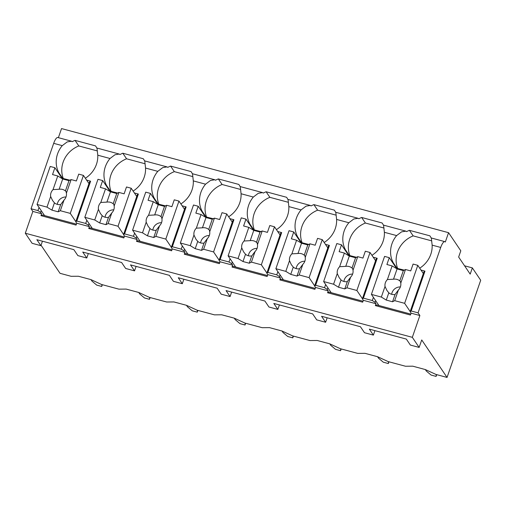 <?xml version="1.0" encoding="UTF-8"?>
<svg xmlns="http://www.w3.org/2000/svg" width="506" height="506" viewBox="0 0 506 506"><rect width="100%" height="100%" fill="white"/><g stroke="black" fill="none" stroke-linecap="round" stroke-linejoin="round"><path stroke-width="0.76" d="M53.687 143.337L62.257 145.646L67.197 141.914L71.504 141.206L57.785 137.512A8.804 2.517 105.1 0 0 53.687 143.337L31.043 208.744L32.852 211.419L25.3 233.222L32.118 243.31L40.891 245.676L36.856 239.699L73.844 249.648L77.88 255.619L86.779 258.016L82.744 252.045L121.611 262.5L125.646 268.471L134.545 270.862L130.51 264.891L169.377 275.346L173.413 281.317L182.312 283.714L178.276 277.743L217.144 288.199L221.179 294.169L230.078 296.56L226.043 290.589L264.91 301.045L268.945 307.015L277.845 309.413L273.809 303.442L312.676 313.897L316.712 319.868L325.611 322.259L321.576 316.288L360.443 326.743L364.478 332.714L373.377 335.111L369.348 329.14L406.331 339.083L410.366 345.06L419.139 347.42L421.732 339.943L447.051 377.425L480.7 280.254L472.351 267.895L470.194 274.125L458.645 257.035L460.802 250.805L448.563 232.684L61.536 128.575L58.386 137.676M41.049 245.227L60.031 273.316L71.125 276.301L78.417 276.244L90.954 279.616L101.586 284.498L118.891 289.154L126.184 289.09L138.72 292.462L149.359 297.345L166.657 302L173.95 301.943L186.486 305.314L197.125 310.197L214.424 314.846L221.717 314.789L234.253 318.16L244.891 323.043L262.19 327.698L269.483 327.635L282.019 331.013L292.658 335.895L309.957 340.544L317.249 340.487L329.792 343.859L340.424 348.742L357.723 353.397L365.016 353.333L377.558 356.711L388.191 361.594L405.489 366.243L412.782 366.186L425.325 369.557L435.957 374.44L447.051 377.425M464.578 265.808L472.351 267.895M40.891 245.676L42.441 241.204M373.377 335.111L374.927 330.639M325.611 322.259L327.161 317.793M277.845 309.413L279.394 304.941M230.078 296.56L231.628 292.095M182.312 283.714L183.861 279.242M134.545 270.862L136.095 266.396M86.779 258.016L88.329 253.544M25.3 233.222L412.32 337.331L419.139 347.42M86.621 180.117L90.606 181.186L76.804 221.052L75.755 221.78L76.729 223.222L76.083 225.094L40.98 215.651L41.625 213.779L32.852 211.419M76.729 223.222L89.391 226.631L88.746 228.497L90.226 227.864L124.179 236.998M134.387 192.963L138.372 194.038L124.571 233.898L123.521 234.632L124.495 236.074L123.85 237.94L88.746 228.497M124.495 236.074L137.158 239.477L136.512 241.349L137.993 240.717L171.945 249.844M182.154 205.815L186.138 206.884L172.337 246.751L171.287 247.478L172.261 248.92L171.616 250.793L136.512 241.349M172.261 248.92L184.924 252.33L184.279 254.195L185.759 253.563L219.712 262.696M229.92 218.662L233.905 219.737L220.104 259.597L219.054 260.331L220.028 261.773L219.383 263.639L184.279 254.195M220.028 261.773L232.69 265.176L232.045 267.048L233.525 266.415L267.478 275.542M277.686 231.508L281.671 232.583L267.87 272.449L266.82 273.177L267.794 274.619L267.149 276.491L232.045 267.048M267.794 274.619L280.457 278.028L279.812 279.894L281.292 279.261L315.244 288.395M325.453 244.36L329.438 245.429L315.636 285.295L314.587 286.029L315.561 287.471L314.915 289.337L279.812 279.894M315.561 287.471L328.223 290.874L327.578 292.746L329.058 292.107L363.011 301.241M373.219 257.206L377.204 258.281L363.403 298.148L362.353 298.875L363.327 300.317L362.682 302.183L327.578 292.746M363.327 300.317L375.99 303.726L375.344 305.592L376.825 304.96L410.777 314.093M410.126 311.728L423.927 271.861L424.97 271.127L411.169 310.994L410.126 311.728L411.1 313.163L410.448 315.036L375.344 305.592M411.1 313.163L419.872 315.529L412.32 337.331M76.412 224.145L42.46 215.018L40.98 215.651M41.233 210.654L40.651 212.337L41.625 213.779M411.169 310.994L418.064 312.847L419.872 315.529M363.403 298.148L372.302 300.539L373.409 297.345M375.99 303.726L375.016 302.284L372.302 300.539M315.636 285.295L324.536 287.693L325.643 284.498M328.223 290.874L327.249 289.432L324.536 287.693M267.87 272.449L276.769 274.84L277.876 271.652M280.457 278.028L279.483 276.586L276.769 274.84M220.104 259.597L229.003 261.994L230.11 258.8M232.69 265.176L231.716 263.734L229.003 261.994M172.337 246.751L181.237 249.142L182.343 245.954M184.924 252.33L183.95 250.887L181.237 249.142M124.571 233.898L133.47 236.296L134.577 233.102M137.158 239.477L136.184 238.035L133.47 236.296M76.804 221.052L85.704 223.45L86.811 220.255M89.391 226.631L88.417 225.189L85.704 223.45M40.651 212.337L37.937 210.597L39.044 207.403M31.043 208.744L37.937 210.597M375.016 302.284L375.604 300.596M420.986 270.059L424.97 271.127M419.714 268.18A25.743 23.946 -34 0 0 432.143 245.138L440.713 247.447L418.064 312.847M371.948 255.334A25.743 23.946 -34 0 0 384.377 232.292L396.628 235.587A25.743 23.946 -34 0 0 393.168 262.576L396.938 268.155M392.466 262.386L393.168 262.576M324.182 242.482A25.743 23.946 -34 0 0 336.61 219.446L348.862 222.741A25.743 23.946 -34 0 0 345.402 249.724L349.172 255.309M344.694 249.534L345.402 249.724M276.415 229.635A25.743 23.946 -34 0 0 288.844 206.593L301.095 209.889A25.743 23.946 -34 0 0 297.636 236.878L301.405 242.456M296.927 236.688L297.636 236.878M228.649 216.783A25.743 23.946 -34 0 0 241.071 193.747L253.329 197.043A25.743 23.946 -34 0 0 249.869 224.025L253.639 229.61M249.161 223.835L249.869 224.025M180.882 203.937A25.743 23.946 -34 0 0 193.305 180.895L205.562 184.19A25.743 23.946 -34 0 0 202.096 211.179L205.872 216.758M201.394 210.989L202.096 211.179M133.116 191.085A25.743 23.946 -34 0 0 145.538 168.049L157.796 171.344A25.743 23.946 -34 0 0 154.33 198.327L158.106 203.912M153.628 198.143L154.33 198.327M85.35 178.238A25.743 23.946 -34 0 0 97.772 155.197L110.023 158.492A25.743 23.946 -34 0 0 106.564 185.481L110.34 191.059M105.862 185.291L106.564 185.481M62.257 145.646A25.743 23.946 -34 0 0 58.797 172.628L62.573 178.213M58.095 172.445L58.797 172.628M431.694 240.869L413.168 235.885A25.743 23.946 -34 0 0 397.615 268.338M431.201 237.959A25.743 23.946 -34 0 0 430.113 236.169A25.743 23.946 -34 0 0 429.879 235.828L409.411 230.325A25.743 23.946 -34 0 0 406.622 231.615L405.869 231.147L401.562 231.856L396.628 235.587M409.411 230.325L413.168 235.885M96.836 148.018A25.743 23.946 -34 0 0 95.748 146.228A25.743 23.946 -34 0 0 95.507 145.886L75.046 140.377A25.743 23.946 -34 0 0 72.257 141.674L71.504 141.206M448.563 232.684L445.324 242.026A8.804 2.517 105.1 0 0 444.806 241.621A8.804 2.517 105.1 0 0 440.713 247.447M383.434 225.113A25.743 23.946 -34 0 0 382.346 223.323A25.743 23.946 -34 0 0 382.112 222.982L361.645 217.472A25.743 23.946 -34 0 0 358.855 218.769L358.103 218.295L353.795 219.009L348.862 222.741M335.668 212.261A25.743 23.946 -34 0 0 334.58 210.471A25.743 23.946 -34 0 0 334.346 210.129L313.878 204.626A25.743 23.946 -34 0 0 311.089 205.917L310.336 205.449L306.029 206.157L301.095 209.889M287.901 199.415A25.743 23.946 -34 0 0 286.813 197.625A25.743 23.946 -34 0 0 286.579 197.283L266.112 191.774A25.743 23.946 -34 0 0 263.322 193.071L262.57 192.596L258.262 193.311L253.329 197.043M240.135 186.562A25.743 23.946 -34 0 0 239.047 184.779A25.743 23.946 -34 0 0 238.807 184.431L218.345 178.928A25.743 23.946 -34 0 0 215.556 180.218L214.803 179.75L210.496 180.459L205.562 184.19M192.369 173.716A25.743 23.946 -34 0 0 191.281 171.926A25.743 23.946 -34 0 0 191.04 171.585L170.579 166.076A25.743 23.946 -34 0 0 167.79 167.372L167.037 166.898L162.73 167.612L157.796 171.344M144.602 160.864A25.743 23.946 -34 0 0 143.514 159.08A25.743 23.946 -34 0 0 143.274 158.732L122.813 153.229A25.743 23.946 -34 0 0 120.023 154.52L119.271 154.052L114.963 154.766L110.023 158.492M97.007 148.328L97.772 155.197M95.507 145.886L95.976 146.576M431.371 238.275L432.143 245.138M383.605 225.423L384.377 232.292M335.839 212.577L336.61 219.446M288.072 199.725L288.844 206.593M240.306 186.878L241.071 193.747M192.539 174.026L193.305 180.895M144.773 161.18L145.538 168.049M429.879 235.828L430.347 236.517M436.71 374.642L436.096 376.401L436.298 374.535M436.096 376.401L431.08 375.054L426.349 371.081L425.318 369.557M388.937 361.79L388.33 363.548L388.532 361.682M388.33 363.548L383.314 362.201L378.583 358.235L377.552 356.705M341.17 348.944L340.563 350.702L340.766 348.836M340.563 350.702L335.548 349.355L330.816 345.383L329.785 343.859M293.404 336.098L292.797 337.856L292.999 335.984M292.797 337.856L287.781 336.503L283.05 332.537L282.019 331.013M245.638 323.245L245.03 325.004L245.233 323.138M245.03 325.004L240.015 323.657L235.284 319.684L234.253 318.16M197.871 310.399L197.264 312.158L197.466 310.286M197.264 312.158L192.248 310.804L187.517 306.838L186.486 305.314M150.105 297.547L149.498 299.305L149.7 297.439M149.498 299.305L144.482 297.958L139.751 293.986L138.72 292.462M102.338 284.701L101.731 286.459L101.934 284.587M101.731 286.459L96.716 285.106L91.984 281.14L90.954 279.616M382.112 222.982L382.58 223.671M362.353 298.875L376.16 259.009L377.204 258.281M327.249 289.432L327.837 287.743M361.645 217.472L365.402 223.032A25.743 23.946 -34 0 0 349.848 255.492M383.927 228.016L365.402 223.032M375.578 260.698L370.025 252.488L365.326 251.223L362.954 258.073L357.723 256.662L353.005 270.299L352.638 268.522L352.012 268.041L355.566 257.769L357.723 256.662M348.47 255.119L341.506 244.809L336.806 243.55L323.644 281.545L333.574 284.214L338.514 287.231L341.038 279.945A8.128 7.565 -34 0 0 347.306 281.633L350.626 277.168L346.939 287.806L356.869 290.482L370.025 252.488M341.506 244.809L339.134 251.665L344.365 253.07L339.64 266.7A8.128 7.565 -34 0 0 337.61 269.913A8.128 7.565 -34 0 0 337.262 273.575L333.574 284.214M350.626 277.168A8.128 7.565 -34 0 0 352.657 273.961A8.128 7.565 -34 0 0 353.005 270.299M344.365 253.07L349.298 256.087L355.566 257.769M352.012 268.041A8.128 7.565 -34 0 0 345.743 266.358L349.298 256.087M345.743 266.358L339.64 266.7M337.262 273.575L339.165 277.623L341.038 279.945M347.584 255.037L356.521 257.282M338.514 287.231L344.782 288.913L346.939 287.806M344.782 288.913L347.306 281.633M352.612 274.081A8.128 7.565 -34 0 0 344.289 279.799A8.128 7.565 -34 0 0 343.909 281.462M362.416 298.692L356.869 290.482M331.171 292.677L323.644 281.545M334.346 210.129L334.808 210.825M314.587 286.029L328.394 246.163L329.438 245.429M279.483 276.586L280.071 274.897M313.878 204.626L317.635 210.186A25.743 23.946 -34 0 0 302.082 242.64M336.161 215.17L317.635 210.186M327.812 247.851L322.259 239.635L317.559 238.37L315.187 245.22L309.957 243.816L305.238 257.446L304.871 255.675L304.245 255.195L307.8 244.923L309.957 243.816M300.703 242.266L293.739 231.963L289.04 230.698L275.878 268.692L285.808 271.368L290.748 274.378L293.271 267.098A8.128 7.565 -34 0 0 299.539 268.781L302.86 264.315L299.172 274.96L309.103 277.63L322.259 239.635M293.739 231.963L291.367 238.813L296.592 240.224L291.873 253.854A8.128 7.565 -34 0 0 289.843 257.061A8.128 7.565 -34 0 0 289.495 260.723L285.808 271.368M302.86 264.315A8.128 7.565 -34 0 0 304.89 261.109A8.128 7.565 -34 0 0 305.238 257.446M296.592 240.224L301.532 243.234L307.8 244.923M304.245 255.195A8.128 7.565 -34 0 0 297.977 253.506L301.532 243.234M297.977 253.506L291.873 253.854M289.495 260.723L291.399 264.777L293.271 267.098M299.811 242.184L308.749 244.436M290.748 274.378L297.016 276.067L299.172 274.96M297.016 276.067L299.539 268.781M304.846 261.229A8.128 7.565 -34 0 0 296.522 266.947A8.128 7.565 -34 0 0 296.143 268.61M314.65 285.846L309.103 277.63M283.398 279.831L275.878 268.692M286.579 197.283L287.041 197.972M266.82 273.177L280.628 233.31L281.671 232.583M231.716 263.734L232.305 262.045M266.112 191.774L269.869 197.334A25.743 23.946 -34 0 0 254.316 229.794M288.395 202.318L269.869 197.334M280.046 234.999L274.492 226.789L269.793 225.524L267.421 232.374L262.19 230.97L257.472 244.6L257.105 242.829L256.479 242.342L260.033 232.071L262.19 230.97M252.937 229.42L245.973 219.117L241.267 217.852L228.111 255.846L238.041 258.515L242.981 261.532L245.505 254.246A8.128 7.565 -34 0 0 251.773 255.935L255.094 251.469L251.406 262.114L261.336 264.783L274.492 226.789M245.973 219.117L243.601 225.967L248.825 227.371L244.107 241.008A8.128 7.565 -34 0 0 242.077 244.215A8.128 7.565 -34 0 0 241.729 247.877L238.041 258.515M255.094 251.469A8.128 7.565 -34 0 0 257.124 248.263A8.128 7.565 -34 0 0 257.472 244.6M248.825 227.371L253.765 230.388L260.033 232.071M256.479 242.342A8.128 7.565 -34 0 0 250.211 240.66L253.765 230.388M250.211 240.66L244.107 241.008M241.729 247.877L243.633 251.925L245.505 254.246M252.045 229.338L260.982 231.584M242.981 261.532L249.249 263.215L251.406 262.114M249.249 263.215L251.773 255.935M257.08 248.383A8.128 7.565 -34 0 0 248.756 254.101A8.128 7.565 -34 0 0 248.376 255.764M266.883 273L261.336 264.783M235.632 266.978L228.111 255.846M238.807 184.431L239.275 185.126M219.054 260.331L232.861 220.464L233.905 219.737M183.95 250.887L184.538 249.199M218.345 178.928L222.102 184.488A25.743 23.946 -34 0 0 206.549 216.941M240.628 189.472L222.102 184.488M232.273 222.153L226.726 213.937L222.026 212.672L219.655 219.522L214.424 218.118L209.705 231.748L209.339 229.977L208.712 229.496L212.267 219.225L214.424 218.118M205.164 216.568L198.207 206.265L193.501 205L180.345 242.994L190.275 245.669L195.215 248.68L197.738 241.4A8.128 7.565 -34 0 0 204.007 243.082L207.321 238.623L203.64 249.262L213.57 251.931L226.726 213.937M198.207 206.265L195.835 213.115L201.059 214.525L196.341 228.155A8.128 7.565 -34 0 0 194.31 231.362A8.128 7.565 -34 0 0 193.962 235.024L190.275 245.669M207.321 238.623A8.128 7.565 -34 0 0 209.357 235.41A8.128 7.565 -34 0 0 209.705 231.748M201.059 214.525L205.999 217.536L212.267 219.225M208.712 229.496A8.128 7.565 -34 0 0 202.444 227.808L205.999 217.536M202.444 227.808L196.341 228.155M193.962 235.024L195.866 239.079L197.738 241.4M204.279 216.486L213.216 218.737M195.215 248.68L201.483 250.369L203.64 249.262M201.483 250.369L204.007 243.082M209.313 235.537A8.128 7.565 -34 0 0 200.99 241.248A8.128 7.565 -34 0 0 200.604 242.912M219.117 260.147L213.57 251.931M187.865 254.132L180.345 242.994M191.04 171.585L191.508 172.274M171.287 247.478L185.095 207.612L186.138 206.884M136.184 238.035L136.772 236.353M170.579 166.076L174.336 171.635A25.743 23.946 -34 0 0 158.783 204.095M192.862 176.619L174.336 171.635M184.507 209.301L178.96 201.091L174.26 199.826L171.888 206.676L166.657 205.272L161.939 218.902L161.572 217.131L160.946 216.644L164.501 206.372L166.657 205.272M157.398 203.722L150.44 193.418L145.734 192.153L132.578 230.148L142.509 232.817L147.448 235.834L149.972 228.548A8.128 7.565 -34 0 0 156.24 230.236L159.554 225.771L155.873 236.416L165.804 239.085L178.96 201.091M150.44 193.418L148.068 200.268L153.293 201.673L148.574 215.309A8.128 7.565 -34 0 0 146.544 218.516A8.128 7.565 -34 0 0 146.196 222.178L142.509 232.817M159.554 225.771A8.128 7.565 -34 0 0 161.585 222.564A8.128 7.565 -34 0 0 161.939 218.902M153.293 201.673L158.233 204.69L164.501 206.372M160.946 216.644A8.128 7.565 -34 0 0 154.678 214.961L158.233 204.69M154.678 214.961L148.574 215.309M146.196 222.178L148.1 226.226L149.972 228.548M156.512 203.64L165.449 205.885M147.448 235.834L153.716 237.516L155.873 236.416M153.716 237.516L156.24 230.236M161.547 222.684A8.128 7.565 -34 0 0 153.223 228.402A8.128 7.565 -34 0 0 152.837 230.066M171.351 247.301L165.804 239.085M140.099 241.28L132.578 230.148M143.274 158.732L143.742 159.428M123.521 234.632L137.328 194.766L138.372 194.038M88.417 225.189L89.005 223.5M122.813 153.229L126.57 158.789A25.743 23.946 -34 0 0 111.016 191.243M145.095 163.773L126.57 158.789M136.74 196.454L131.193 188.238L126.494 186.973L124.122 193.83L118.891 192.419L114.166 206.05L113.806 204.279L113.18 203.798L116.734 193.526L118.891 192.419M109.631 190.87L102.674 180.566L97.968 179.301L84.812 217.302L94.742 219.971L99.682 222.982L102.206 215.701A8.128 7.565 -34 0 0 108.474 217.39L111.788 212.925L108.107 223.563L118.037 226.239L131.193 188.238M102.674 180.566L100.296 187.416L105.526 188.827L100.808 202.457A8.128 7.565 -34 0 0 98.778 205.664A8.128 7.565 -34 0 0 98.43 209.326L94.742 219.971M111.788 212.925A8.128 7.565 -34 0 0 113.818 209.712A8.128 7.565 -34 0 0 114.166 206.05M105.526 188.827L110.466 191.837L116.734 193.526M113.18 203.798A8.128 7.565 -34 0 0 106.911 202.109L110.466 191.837M106.911 202.109L100.808 202.457M98.43 209.326L100.333 213.38L102.206 215.701M108.746 190.787L117.683 193.039M99.682 222.982L105.95 224.67L108.107 223.563M105.95 224.67L108.474 217.39M113.78 209.838A8.128 7.565 -34 0 0 105.457 215.55A8.128 7.565 -34 0 0 105.071 217.219M123.584 234.449L118.037 226.239M92.332 228.434L84.812 217.302M75.046 140.377L78.803 145.943A25.743 23.946 -34 0 0 63.25 178.397M97.329 150.921L78.803 145.943M75.755 221.78L89.562 181.92L90.606 181.186M88.974 183.602L83.427 175.392L78.727 174.127L76.355 180.977L71.125 179.573L66.4 193.203L66.033 191.432L65.413 190.952L68.968 180.674L71.125 179.573M61.865 178.023L54.907 167.72L50.202 166.455L37.046 204.449L46.976 207.118L51.916 210.135L54.439 202.855A8.128 7.565 -34 0 0 60.707 204.538L64.022 200.072L60.34 210.717L70.271 213.387L83.427 175.392M54.907 167.72L52.529 174.57L57.76 175.974L53.041 189.611A8.128 7.565 -34 0 0 51.011 192.818A8.128 7.565 -34 0 0 50.663 196.48L46.976 207.118M64.022 200.072A8.128 7.565 -34 0 0 66.052 196.866A8.128 7.565 -34 0 0 66.4 193.203M57.76 175.974L62.7 178.991L68.968 180.674M65.413 190.952A8.128 7.565 -34 0 0 59.145 189.263L62.7 178.991M59.145 189.263L53.041 189.611M50.663 196.48L52.567 200.528L54.439 202.855M60.979 177.941L69.917 180.187M51.916 210.135L58.184 211.818L60.34 210.717M58.184 211.818L60.707 204.538M66.014 196.986A8.128 7.565 -34 0 0 57.69 202.704A8.128 7.565 -34 0 0 57.304 204.367M75.818 221.603L70.271 213.387M44.566 215.581L37.046 204.449M423.345 273.55L417.792 265.334L413.092 264.069L410.72 270.919L405.489 269.515L400.771 283.145L400.404 281.374L399.778 280.893L403.333 270.621L405.489 269.515M396.236 267.965L389.272 257.662L384.573 256.397L371.41 294.391L381.341 297.066L386.28 300.077L388.804 292.797A8.128 7.565 -34 0 0 395.072 294.479L398.393 290.014L394.705 300.659L404.636 303.328L417.792 265.334M389.272 257.662L386.9 264.511L392.131 265.922L387.406 279.552A8.128 7.565 -34 0 0 385.376 282.759A8.128 7.565 -34 0 0 385.028 286.421L381.341 297.066M398.393 290.014A8.128 7.565 -34 0 0 400.423 286.807A8.128 7.565 -34 0 0 400.771 283.145M392.131 265.922L397.065 268.933L403.333 270.621M399.778 280.893A8.128 7.565 -34 0 0 393.51 279.204L397.065 268.933M393.51 279.204L387.406 279.552M385.028 286.421L386.932 290.476L388.804 292.797M395.35 267.883L404.288 270.134M386.28 300.077L392.548 301.766L394.705 300.659M392.548 301.766L395.072 294.479M400.379 286.927A8.128 7.565 -34 0 0 392.055 292.645A8.128 7.565 -34 0 0 391.676 294.309M410.183 311.544L404.636 303.328M378.937 305.529L371.41 294.391M431.093 237.928L444.806 241.621M383.327 225.081L405.869 231.147M335.56 212.235L358.103 218.295M287.794 199.383L310.336 205.449M240.027 186.537L262.57 192.596M192.261 173.685L214.803 179.75M144.495 160.838L167.037 166.898M96.722 147.986L119.271 154.052"/></g></svg>
